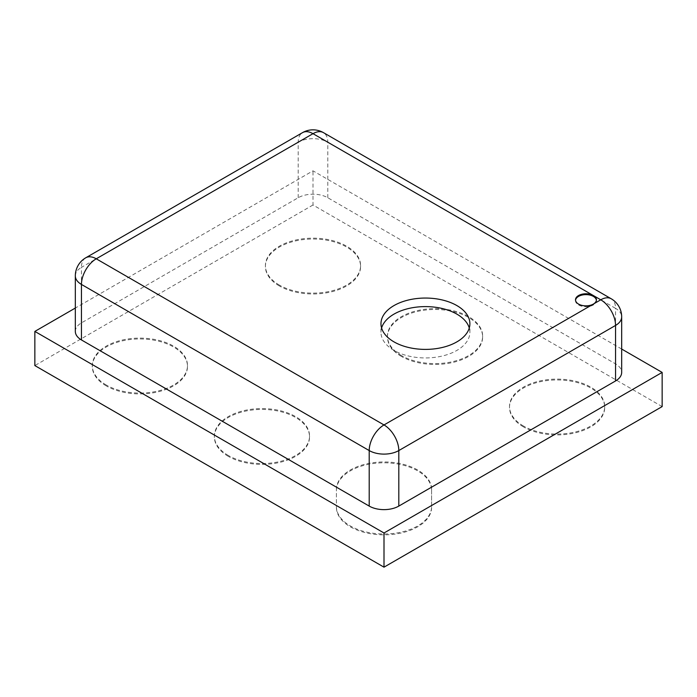 <?xml version="1.0" encoding="UTF-8"?>
<svg xmlns="http://www.w3.org/2000/svg" width="697" height="697" viewBox="0 0 697 697"><rect width="100%" height="100%" fill="white"/><g stroke="black" fill="none" stroke-linecap="round" stroke-linejoin="round"><path stroke-width="0.52" stroke-dasharray="3.48 2.61" d="M75.328 331.415A20.919 12.076 180 0 1 81.453 322.877L298.194 197.739A20.919 12.076 0 0 1 327.79 197.739L615.547 363.869A20.919 12.076 180 0 1 621.672 372.416M621.672 349.049L312.997 170.835L75.328 308.048M662.15 406.586L312.997 204.996L312.997 170.835M312.997 204.996L34.85 365.585M575.522 300.233A10.464 6.038 0 0 0 575.495 300.66A10.464 6.038 0 0 0 578.562 304.938A10.464 6.038 0 0 0 589.958 306.244A10.464 6.038 0 0 0 596.414 300.66A10.464 6.038 0 0 0 596.388 300.233M381.59 327.999A44.46 25.667 0 0 0 380.971 332.269A44.46 25.667 0 0 0 393.997 350.417A44.46 25.667 0 0 0 442.447 355.984A44.46 25.667 0 0 0 469.891 332.269A44.46 25.667 0 0 0 469.273 327.999M279.331 285.073A47.596 27.479 180 0 1 265.391 265.644A47.596 27.479 180 0 1 312.997 238.165A47.596 27.479 180 0 1 360.593 265.644A47.596 27.479 180 0 1 331.206 291.032A47.596 27.479 180 0 1 279.331 285.073M401.394 355.548A47.596 27.479 180 0 1 387.454 336.111A47.596 27.479 180 0 1 435.05 308.632A47.596 27.479 180 0 1 482.646 336.111A47.596 27.479 180 0 1 453.268 361.499A47.596 27.479 180 0 1 401.394 355.548M523.447 426.015A47.596 27.479 180 0 1 509.507 406.586A47.596 27.479 180 0 1 557.103 379.098A47.596 27.479 180 0 1 604.708 406.586A47.596 27.479 180 0 1 575.321 431.974A47.596 27.479 180 0 1 523.447 426.015M336.407 489.433A47.596 27.479 180 0 1 384.003 461.954A47.596 27.479 180 0 1 431.609 489.433L431.609 490.287A47.596 27.479 180 0 0 384.003 462.808A47.596 27.479 180 0 0 336.407 490.287L336.407 507.372L336.407 490.287M431.609 489.433L431.609 506.519A47.596 27.479 180 0 1 384.003 533.998A47.596 27.479 180 0 1 336.407 506.519M228.294 455.481A47.596 27.479 180 0 1 214.354 436.052A47.596 27.479 180 0 1 261.95 408.573A47.596 27.479 180 0 1 309.546 436.052A47.596 27.479 180 0 1 280.168 461.44A47.596 27.479 180 0 1 228.294 455.481M106.232 385.014A47.596 27.479 180 0 1 92.292 365.585A47.596 27.479 180 0 1 139.897 338.097A47.596 27.479 180 0 1 187.493 365.585A47.596 27.479 180 0 1 158.106 390.973A47.596 27.479 180 0 1 106.232 385.014M279.331 285.927A47.596 27.479 180 0 1 265.391 266.498A47.596 27.479 180 0 1 312.997 239.019A47.596 27.479 180 0 1 360.593 266.498A47.596 27.479 180 0 1 331.206 291.886A47.596 27.479 180 0 1 279.331 285.927M401.394 356.402A47.596 27.479 180 0 1 387.454 336.965A47.596 27.479 180 0 1 435.05 309.485A47.596 27.479 180 0 1 482.646 336.965A47.596 27.479 180 0 1 453.268 362.353A47.596 27.479 180 0 1 401.394 356.402M523.447 426.869A47.596 27.479 180 0 1 509.507 407.44A47.596 27.479 180 0 1 557.103 379.952A47.596 27.479 180 0 1 604.708 407.44A47.596 27.479 180 0 1 575.321 432.828A47.596 27.479 180 0 1 523.447 426.869M431.609 506.519L431.609 490.287M431.609 507.372A47.596 27.479 180 0 1 384.003 534.852A47.596 27.479 180 0 1 336.407 507.372M228.294 456.335A47.596 27.479 180 0 1 214.354 436.906A47.596 27.479 180 0 1 261.95 409.427A47.596 27.479 180 0 1 309.546 436.906A47.596 27.479 180 0 1 280.168 462.294A47.596 27.479 180 0 1 228.294 456.335M106.232 385.868A47.596 27.479 180 0 1 92.292 366.439A47.596 27.479 180 0 1 139.897 338.951A47.596 27.479 180 0 1 187.493 366.439A47.596 27.479 180 0 1 158.106 391.827A47.596 27.479 180 0 1 106.232 385.868M327.79 197.739L327.79 142.214L615.547 308.353A20.919 12.084 120 0 0 611.217 298.769M615.547 363.869L615.547 308.353A20.919 12.076 180 0 1 621.672 316.891M298.194 197.739L298.194 142.214A20.919 12.076 180 0 1 327.79 142.214A20.919 12.084 120 0 0 323.452 132.639M81.453 322.877L81.453 267.352L298.194 142.214A20.919 12.084 60 0 1 302.533 132.639M75.328 275.89A20.919 12.076 180 0 1 81.453 267.352A20.919 12.084 60 0 1 85.783 257.777M596.414 300.66L596.414 299.806M575.495 300.66L575.495 299.806M469.891 332.269L469.891 323.73M380.971 332.269L380.971 323.73M360.593 266.498L360.593 265.644M265.391 266.498L265.391 265.644M482.646 336.965L482.646 336.111M387.454 336.965L387.454 336.111M604.708 407.44L604.708 406.586M509.507 407.44L509.507 406.586M309.546 436.906L309.546 436.052M214.354 436.906L214.354 436.052M187.493 366.439L187.493 365.585M92.292 366.439L92.292 365.585"/><path stroke-width="1.05" d="M81.453 339.953A20.919 12.076 180 0 1 75.328 331.415L75.328 275.89A20.919 12.076 180 0 0 81.453 284.437A20.919 12.084 -60 0 1 96.247 258.805L312.997 133.676L593.356 295.537A10.464 6.038 0 0 0 581.951 294.23A10.464 6.038 0 0 0 575.495 299.806A10.464 6.038 0 0 0 578.562 304.084A10.464 6.038 0 0 0 593.356 304.084A10.464 6.038 0 0 0 596.414 299.806A10.464 6.038 0 0 0 593.356 295.537L600.753 299.806L384.003 424.943L96.247 258.805A20.919 12.084 60 0 0 85.783 257.777L302.533 132.639A20.919 12.084 60 0 1 312.997 133.676A20.919 12.084 120 0 1 323.452 132.639L611.217 298.769A20.919 12.084 120 0 0 600.753 299.806A20.919 12.084 -120 0 1 615.547 325.438L398.806 450.567A20.919 12.076 180 0 1 369.21 450.567L81.453 284.437L81.453 339.953L369.21 506.092L369.21 450.567A20.919 12.084 -60 0 1 384.003 424.943A20.919 12.084 -120 0 1 398.806 450.567L398.806 506.092A20.919 12.076 180 0 1 369.21 506.092M615.547 380.954L615.547 325.438A20.919 12.076 180 0 0 621.672 316.891L621.672 372.416A20.919 12.076 180 0 1 615.547 380.954L398.806 506.092M75.328 308.048L34.85 331.415L384.003 532.996L662.15 372.416L621.672 349.049M393.997 341.878A44.46 25.667 0 0 0 442.447 347.446A44.46 25.667 0 0 0 469.891 323.73A44.46 25.667 0 0 0 425.431 298.055A44.46 25.667 0 0 0 380.971 323.73A44.46 25.667 0 0 0 393.997 341.878M384.003 532.996L384.003 567.166L34.85 365.585L34.85 331.415M384.003 567.166L662.15 406.586L662.15 372.416M596.388 300.233A10.464 6.038 0 0 0 585.959 294.622A10.464 6.038 0 0 0 575.522 300.233M469.273 327.999A44.46 25.667 0 0 0 425.431 306.602A44.46 25.667 0 0 0 381.59 327.999M323.452 132.639A20.919 20.919 0 0 0 302.533 132.639M621.672 316.891A20.919 20.919 0 0 0 611.217 298.769M85.783 257.777A20.919 20.919 0 0 0 75.328 275.89"/></g></svg>

